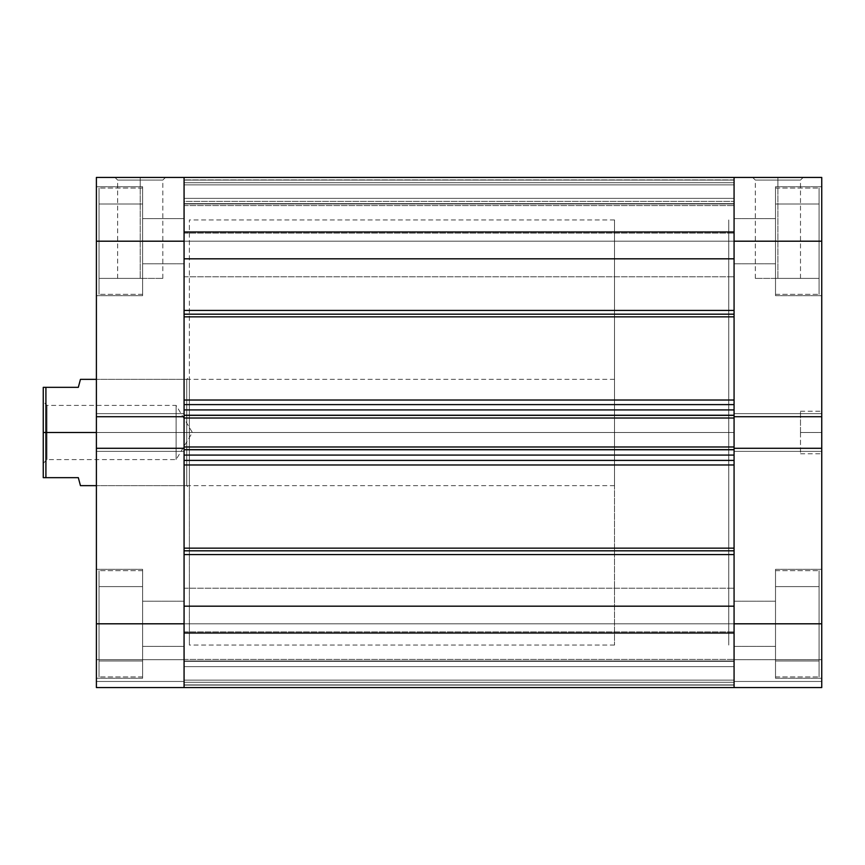 <?xml version="1.0" encoding="UTF-8"?>
<svg xmlns="http://www.w3.org/2000/svg" width="865" height="865" viewBox="0 0 865 865"><rect width="100%" height="100%" fill="white"/><g stroke="black" fill="none" stroke-linecap="round" stroke-linejoin="round"><path stroke-width="0.65" stroke-dasharray="4.33 3.24" d="M775.516 623.806L819.09 623.806L775.516 623.806L775.516 570.662L775.516 623.806L819.09 623.806L819.09 570.662L819.09 623.806L775.516 623.806L775.516 570.662L775.516 678.268L775.516 623.806L821.75 623.806L775.516 623.806L775.516 678.268L775.516 623.806L821.75 623.806L821.75 678.268L821.75 623.806L734.071 623.806L734.071 646.393L734.071 623.806L775.516 623.806L775.516 646.393L775.516 623.806L734.071 623.806L734.071 646.393L734.071 623.806L775.516 623.806L775.516 646.393L775.516 569.332L775.516 678.268L775.516 569.332L775.516 678.268L775.516 570.662L775.516 623.806L734.071 623.806L775.516 623.806L775.516 601.218L775.516 623.806L734.071 623.806L734.071 601.218L734.071 623.806L775.516 623.806L775.516 586.611L775.516 661.001L775.516 601.218L775.516 623.806L821.75 623.806L821.75 687.567L734.071 687.567L821.75 687.567L821.75 659.671L821.75 687.567L734.071 687.567L734.071 413.632L734.071 416.714L821.75 416.714L821.75 241.194L775.516 241.194L819.09 241.194L775.516 241.194L775.516 188.051L775.516 241.194L819.09 241.194L819.09 188.051L819.09 241.194L775.516 241.194L775.516 188.051L775.516 295.668L775.516 241.194L821.75 241.194L821.75 295.668L821.75 241.194L775.516 241.194L775.516 295.668L775.516 241.194L821.75 241.194L821.75 295.668L821.75 241.194L734.071 241.194L734.071 263.782L734.071 241.194L775.516 241.194L734.071 241.194L734.071 263.782L734.071 241.194L775.516 241.194L775.516 263.782L775.516 241.194L734.071 241.194L734.071 416.714L734.071 241.194L775.516 241.194L775.516 295.668L775.516 186.732L775.516 295.668L775.516 188.051L775.516 241.194L734.071 241.194L734.071 218.607L734.071 241.194L775.516 241.194L775.516 218.607L775.516 241.194L734.071 241.194L734.071 177.433L821.75 177.433L821.75 678.268L821.75 448.286L821.75 451.368L821.75 448.286L734.071 448.286L734.071 646.393L734.071 601.218L734.071 646.393L734.071 601.218L734.071 623.806L821.75 623.806L821.75 687.567L734.071 687.567L821.75 687.567L821.75 681.458L734.071 681.458L734.071 659.671L821.75 659.671L821.75 681.458L734.071 681.458L821.75 681.458L734.071 681.458L821.75 681.458L821.75 659.671L734.071 659.671L734.071 681.458L821.75 681.458L821.75 687.567L734.071 687.567L734.071 623.806L821.75 623.806L775.516 623.806L775.516 569.332L775.516 661.001L775.516 601.218L775.516 623.806L821.75 623.806L821.75 569.332L821.75 623.806L775.516 623.806L775.516 569.332L775.516 676.949L775.516 623.806L819.09 623.806L819.09 570.662L819.09 623.806L775.516 623.806L775.516 661.001L819.09 661.001L775.516 661.001L819.09 661.001L819.09 623.806L819.09 676.949L819.09 623.806L775.516 623.806L819.09 623.806L819.09 586.611L775.516 586.611L775.516 623.806L775.516 586.611L819.09 586.611L775.516 586.611L819.09 586.611L819.09 623.806L775.516 623.806L819.09 623.806L819.09 661.001L775.516 661.001L775.516 623.806L775.516 676.949L775.516 623.806L819.09 623.806L819.09 676.949L819.09 570.662L819.09 661.001L819.09 623.806L775.516 623.806L775.516 661.001L819.09 661.001L775.516 661.001L819.09 661.001L819.09 623.806L819.09 676.949L819.09 623.806L775.516 623.806L819.09 623.806L819.09 586.611L775.516 586.611L775.516 623.806L775.516 586.611L819.09 586.611L775.516 586.611L819.09 586.611L819.09 623.806L775.516 623.806L819.09 623.806L819.09 661.001L775.516 661.001L775.516 623.806M819.09 241.194L819.09 188.051L819.09 241.194L775.516 241.194L775.516 203.999L775.516 278.389L775.516 218.607L775.516 241.194L821.75 241.194L821.75 295.668L821.75 186.732L821.75 295.668L821.75 186.732L821.75 241.194L734.071 241.194L734.071 263.782L734.071 177.433L821.75 177.433L821.75 241.194L775.516 241.194L775.516 186.732L775.516 278.389L775.516 218.607L775.516 241.194L821.75 241.194L821.75 186.732L821.75 241.194L775.516 241.194L775.516 186.732L775.516 294.338L775.516 241.194L819.09 241.194L819.09 294.338L819.09 241.194L775.516 241.194L775.516 278.389L819.09 278.389L775.516 278.389L819.09 278.389L819.09 203.999L775.516 203.999L775.516 241.194L819.09 241.194L775.516 241.194L775.516 203.999L819.09 203.999L775.516 203.999L819.09 203.999L819.09 278.389L775.516 278.389L775.516 241.194L819.09 241.194L819.09 294.338L819.09 188.051L819.09 278.389L819.09 241.194L775.516 241.194L775.516 294.338L775.516 241.194L819.09 241.194L819.09 294.338L819.09 241.194L775.516 241.194L775.516 278.389L819.09 278.389L775.516 278.389L819.09 278.389L819.09 203.999L775.516 203.999L775.516 241.194L819.09 241.194L775.516 241.194L775.516 203.999L819.09 203.999L775.516 203.999L819.09 203.999L819.09 278.389L775.516 278.389L775.516 241.194L819.09 241.194L819.09 294.338L819.09 241.194M800.493 432.5L800.493 453.757L800.493 432.5L821.75 432.5L800.493 432.5L821.75 432.5L821.75 453.757L821.75 411.243L821.75 432.5L800.493 432.5L800.493 411.243L800.493 432.5M777.905 180.082L755.329 180.082L777.905 180.082L777.905 278.389L755.329 278.389L777.905 278.389L777.905 180.082L755.329 180.082L777.905 180.082L777.905 278.389L800.493 278.389L755.329 278.389L777.905 278.389L777.905 180.082L800.493 180.082L777.905 180.082L777.905 177.433L752.669 177.433L803.153 177.433L752.669 177.433L777.905 177.433L777.905 180.082L800.493 180.082L777.905 180.082M728.752 432.5L734.071 432.5L728.752 432.5L728.752 219.937L728.752 645.063L728.752 219.937L728.752 645.063L728.752 432.5L734.071 432.5L734.071 219.937L734.071 432.5L614.507 432.5L728.752 432.5L728.752 645.063L728.752 432.5L614.507 432.5L614.507 645.063L614.507 432.5L96.393 432.5L96.393 485.643L96.393 432.5L186.732 432.5L186.732 485.643L186.732 432.5L189.381 432.5L96.393 432.5L96.393 485.643L96.393 379.357L96.393 432.5L186.732 432.5L186.732 485.643L186.732 432.5L96.393 432.5L96.393 379.357L96.393 432.5L614.507 432.5L614.507 485.643L614.507 432.5L45.91 432.5L614.507 432.5L614.507 219.937L614.507 645.063L614.507 219.937L614.507 432.5L728.752 432.5L728.752 219.937L728.752 645.063L728.752 432.5M734.071 432.5L734.071 645.063L734.071 219.937L734.071 432.5L184.072 432.5L189.381 432.5L189.381 488.293L189.381 432.5L184.072 432.5L184.072 219.937L184.072 432.5L189.381 432.5L189.381 645.063L189.381 219.937L189.381 645.063L189.381 432.5L184.072 432.5L184.072 645.063L184.072 219.937L184.072 645.063L184.072 432.5L734.071 432.5L734.071 645.063L734.071 219.937L734.071 432.5L184.072 432.5L184.072 219.937L184.072 645.063L184.072 432.5L734.071 432.5L734.071 219.937L734.071 432.5M734.071 416.714L734.071 451.368L734.071 448.286L821.75 448.286L821.75 451.368L734.071 451.368L734.071 448.286L821.75 448.286L734.071 448.286L734.071 451.368L821.75 451.368L734.071 451.368L821.75 451.368L821.75 413.632L734.071 413.632L821.75 413.632L821.75 416.714L734.071 416.714L734.071 413.632L821.75 413.632L734.071 413.632L734.071 451.368L821.75 451.368L734.071 451.368L821.75 451.368L821.75 448.286L734.071 448.286L821.75 448.286L821.75 451.368L734.071 451.368L734.071 413.632L734.071 416.714L821.75 416.714L734.071 416.714L821.75 416.714L821.75 413.632L734.071 413.632L821.75 413.632L734.071 413.632L821.75 413.632L821.75 416.714L734.071 416.714L734.071 400.03L184.072 400.03L184.072 316.839L734.071 316.839L734.071 400.03L734.071 258.819L184.072 258.819L184.072 241.194L184.072 263.782L184.072 241.194L99.043 241.194L142.617 241.194L142.617 188.051L142.617 241.194L99.043 241.194L99.043 188.051L99.043 241.194L142.617 241.194L142.617 188.051L142.617 295.668L142.617 241.194L96.393 241.194L142.617 241.194L142.617 295.668L142.617 241.194L96.393 241.194L96.393 295.668L96.393 241.194L184.072 241.194L184.072 263.782L184.072 241.194L142.617 241.194L142.617 263.782L142.617 241.194L184.072 241.194L142.617 241.194L142.617 263.782L142.617 186.732L142.617 295.668L142.617 186.732L142.617 295.668L142.617 188.051L142.617 241.194L184.072 241.194L184.072 218.607L184.072 241.194L142.617 241.194L142.617 218.607L142.617 241.194L184.072 241.194L184.072 218.607L184.072 416.714L184.072 413.632L184.072 416.714L96.393 416.714L96.393 177.433L184.072 177.433L184.072 451.368L184.072 413.632L96.393 413.632L96.393 416.714L96.393 186.732L96.393 295.668L96.393 186.732L96.393 241.194L184.072 241.194L96.393 241.194L96.393 177.433L184.072 177.433L184.072 276.8L184.072 241.194L734.071 241.194L184.072 241.194L184.072 276.8L184.072 241.194L734.071 241.194L734.071 276.8L734.071 241.194L184.072 241.194L734.071 241.194L734.071 276.8L734.071 177.509L734.071 233.02L734.071 232.361L184.072 232.361L184.072 203.632L734.071 203.632L734.071 232.361L734.071 203.632L184.072 203.632L184.072 232.361L734.071 232.361L734.071 177.433L734.071 233.02L734.071 177.887M821.75 241.194L821.75 186.732L821.75 241.194M821.75 623.806L821.75 569.332L821.75 623.806M734.071 659.671L821.75 659.671L734.071 659.671M734.071 687.113L734.071 681.458L821.75 681.458L734.071 681.458L734.071 687.567L734.071 685.091L184.072 685.091L184.072 687.567L184.072 659.671L184.072 687.567L96.393 687.567L184.072 687.567L96.393 687.567L96.393 623.806L142.617 623.806L99.043 623.806L142.617 623.806L142.617 570.662L142.617 623.806L99.043 623.806L99.043 570.662L99.043 623.806L142.617 623.806L142.617 570.662L142.617 678.268L142.617 623.806L96.393 623.806L96.393 678.268L96.393 623.806L142.617 623.806L142.617 678.268L142.617 623.806L96.393 623.806L96.393 678.268L96.393 448.286L184.072 448.286L184.072 646.393L184.072 623.806L142.617 623.806L184.072 623.806L184.072 646.393L184.072 623.806L142.617 623.806L142.617 646.393L142.617 623.806L184.072 623.806L96.393 623.806L96.393 413.632L184.072 413.632L96.393 413.632L96.393 416.714L184.072 416.714L96.393 416.714L96.393 413.632L184.072 413.632L184.072 623.806L142.617 623.806L142.617 569.332L142.617 678.268L142.617 569.332L142.617 678.268L142.617 570.662L142.617 623.806L184.072 623.806L184.072 601.218L184.072 623.806L142.617 623.806L142.617 601.218L142.617 623.806L184.072 623.806L184.072 601.218L184.072 687.567L184.072 659.671L96.393 659.671L96.393 681.458L184.072 681.458L96.393 681.458L184.072 681.458L96.393 681.458L184.072 681.458L96.393 681.458L96.393 659.671L184.072 659.671L184.072 681.458L96.393 681.458L96.393 687.567L184.072 687.567L96.393 687.567L96.393 569.332L96.393 678.268L96.393 569.332L96.393 623.806L184.072 623.806L184.072 646.393L184.072 601.218L184.072 687.567L184.072 623.806L184.072 659.411L184.072 623.806L734.071 623.806L184.072 623.806L184.072 659.411L184.072 623.806L734.071 623.806L734.071 659.411L734.071 623.806L184.072 623.806L734.071 623.806L734.071 687.567L734.071 631.98L734.071 632.639L184.072 632.639L184.072 661.368L734.071 661.368L734.071 632.639L734.071 661.368L184.072 661.368L184.072 632.639L734.071 632.639L734.071 687.567L734.071 622.93M777.905 278.389L800.493 278.389L777.905 278.389M777.905 177.433L803.153 177.433L777.905 177.433M821.75 432.5L821.75 411.243L821.75 432.5M819.09 623.806L819.09 676.949L819.09 623.806M99.043 623.806L99.043 570.662L99.043 623.806L142.617 623.806L142.617 601.218L142.617 661.001L142.617 586.611L142.617 646.393L142.617 601.218L142.617 623.806L96.393 623.806L142.617 623.806L142.617 569.332L142.617 661.001L142.617 601.218L142.617 623.806L96.393 623.806L96.393 569.332L96.393 623.806L142.617 623.806L142.617 569.332L142.617 676.949L142.617 623.806L99.043 623.806L99.043 676.949L99.043 623.806L142.617 623.806L142.617 661.001L99.043 661.001L142.617 661.001L99.043 661.001L99.043 586.611L142.617 586.611L142.617 623.806L99.043 623.806L142.617 623.806L142.617 586.611L99.043 586.611L142.617 586.611L99.043 586.611L99.043 661.001L142.617 661.001L142.617 623.806L99.043 623.806L99.043 676.949L99.043 570.662L99.043 661.001L99.043 623.806L142.617 623.806L142.617 676.949L142.617 623.806L99.043 623.806L99.043 676.949L99.043 623.806L99.043 661.001L142.617 661.001L142.617 623.806L99.043 623.806L142.617 623.806L142.617 661.001L99.043 661.001L142.617 661.001L99.043 661.001L99.043 586.611L142.617 586.611L142.617 623.806L99.043 623.806L142.617 623.806L142.617 586.611L99.043 586.611L142.617 586.611L99.043 586.611L99.043 676.949L99.043 623.806M99.043 241.194L99.043 188.051L99.043 241.194L142.617 241.194L142.617 203.999L142.617 278.389L142.617 218.607L142.617 241.194L96.393 241.194L142.617 241.194L142.617 186.732L142.617 278.389L142.617 203.999L142.617 263.782L142.617 218.607L142.617 241.194L96.393 241.194L96.393 186.732L96.393 241.194L142.617 241.194L142.617 186.732L142.617 294.338L142.617 241.194L99.043 241.194L99.043 294.338L99.043 241.194L99.043 278.389L142.617 278.389L142.617 241.194L99.043 241.194L142.617 241.194L142.617 278.389L99.043 278.389L142.617 278.389L99.043 278.389L99.043 203.999L142.617 203.999L142.617 241.194L99.043 241.194L142.617 241.194L142.617 203.999L99.043 203.999L142.617 203.999L99.043 203.999L99.043 294.338L99.043 188.051L99.043 278.389L99.043 241.194L142.617 241.194L142.617 294.338L142.617 241.194L99.043 241.194L99.043 294.338L99.043 241.194L142.617 241.194L142.617 278.389L99.043 278.389L142.617 278.389L99.043 278.389L99.043 203.999L142.617 203.999L142.617 241.194L99.043 241.194L142.617 241.194L142.617 203.999L99.043 203.999L142.617 203.999L99.043 203.999L99.043 278.389L142.617 278.389L142.617 241.194L99.043 241.194L99.043 294.338L99.043 241.194M140.227 180.082L162.815 180.082L140.227 180.082L140.227 278.389L162.815 278.389L140.227 278.389L140.227 180.082L162.815 180.082L140.227 180.082L140.227 278.389L117.651 278.389L162.815 278.389L140.227 278.389L140.227 180.082L117.651 180.082L140.227 180.082L140.227 177.433L165.475 177.433L114.991 177.433L165.475 177.433L140.227 177.433L140.227 180.082L117.651 180.082L140.227 180.082M96.393 451.368L96.393 448.286L96.393 451.368L184.072 451.368L96.393 451.368L184.072 451.368L96.393 451.368L96.393 448.286L96.393 451.368L184.072 451.368L96.393 451.368L96.393 448.286L184.072 448.286L96.393 448.286L184.072 448.286L184.072 451.368L96.393 451.368L184.072 451.368L184.072 413.632L184.072 416.714L96.393 416.714L96.393 413.632L184.072 413.632L96.393 413.632L184.072 413.632L96.393 413.632L96.393 451.368M186.732 432.5L186.732 379.357L186.732 432.5L189.381 432.5L186.732 432.5L186.732 379.357L186.732 432.5M96.393 241.194L96.393 186.732L96.393 241.194M96.393 623.806L96.393 569.332L96.393 623.806M189.381 432.5L189.381 376.707L189.381 432.5M184.072 659.671L96.393 659.671L184.072 659.671M184.072 687.113L184.072 681.458L96.393 681.458L96.393 687.567L184.072 687.567L184.072 622.93M184.072 448.286L96.393 448.286L184.072 448.286L184.072 449.638L184.072 448.621L184.072 449.638L734.071 449.638L734.071 448.621L734.071 606.181L734.071 548.161L184.072 548.161L184.072 464.97L734.071 464.97L734.071 548.161L734.071 448.286M184.072 416.714L96.393 416.714L184.072 416.714L184.072 415.362L184.072 417.244L184.072 316.839L184.072 415.362L734.071 415.362L734.071 409.913L184.072 409.913L184.072 404.604L734.071 404.604L734.071 409.913L734.071 404.604L184.072 404.604L184.072 409.913L734.071 409.913L734.071 404.604L184.072 404.604L734.071 404.604L734.071 336.507L734.071 404.604L184.072 404.604L734.071 404.604L734.071 400.03L184.072 400.03L184.072 404.604L184.072 177.887M140.227 278.389L117.651 278.389L140.227 278.389M140.227 177.433L114.991 177.433L140.227 177.433M46.969 432.5L46.969 405.404L46.969 432.5L43.25 432.5L176.103 432.5C176.103 397.532 176.103 397.532 176.103 432.5C176.103 397.532 176.103 397.532 176.103 432.5L176.103 405.404L176.103 432.5L46.969 432.5L46.969 405.404L46.969 432.5L176.103 432.5L46.969 432.5L46.969 459.596L46.969 432.5L43.25 432.5L43.25 387.336L78.326 387.336L45.91 387.336L45.91 432.5L45.91 387.336L43.25 387.336L43.25 477.664L43.25 401.674L43.25 432.5L46.969 432.5L46.969 459.596L46.969 432.5M45.91 477.664L45.91 432.5L45.91 477.664L43.25 477.664L78.326 477.664L45.91 477.664M79.904 483.611L78.326 477.664L79.904 483.611M79.904 381.389L78.326 387.336M176.103 432.5L176.103 459.596L176.103 432.5L192.387 432.5L176.103 432.5C176.103 467.468 176.103 467.468 176.103 432.5C176.103 467.468 176.103 467.468 176.103 432.5M43.25 432.5L43.25 463.326L43.25 432.5M184.072 314.179L184.072 310.427L184.072 316.839L734.071 316.839L734.071 258.819L734.071 310.427L184.072 310.427L734.071 310.427L734.071 258.819L184.072 258.819L184.072 314.179M184.072 550.821L184.072 606.181L184.072 528.493L184.072 606.181L734.071 606.181L734.071 554.573L184.072 554.573L184.072 550.821M184.072 606.181L184.072 554.573L734.071 554.573L734.071 460.396L184.072 460.396L184.072 455.087L734.071 455.087L184.072 455.087L184.072 460.396L734.071 460.396L734.071 455.087L734.071 460.396L184.072 460.396L734.071 460.396L184.072 460.396L184.072 486.703L184.072 455.087L184.072 548.161L734.071 548.161L734.071 659.411L734.071 588.2L734.071 659.411L734.071 588.2L734.071 623.806L184.072 623.806L184.072 588.2L184.072 659.411L184.072 588.2L184.072 659.411L184.072 606.181L734.071 606.181M184.072 242.07L184.072 258.819M184.072 447.756L184.072 417.244M184.072 486.703L184.072 528.493L184.072 486.703M734.071 447.756L734.071 449.638L184.072 449.638L184.072 455.087L184.072 446.978L734.071 446.978L734.071 450.038L734.071 417.244M184.072 241.194L184.072 177.433L184.072 179.909L184.072 177.433L734.071 177.433L734.071 179.909L184.072 179.909L184.072 231.517L734.071 231.517L734.071 179.909L184.072 179.909L734.071 179.909L734.071 231.517L184.072 231.517L184.072 179.909L734.071 179.909L734.071 177.433L734.071 276.8L734.071 205.589L734.071 276.8L734.071 205.589L734.071 241.194L184.072 241.194L734.071 241.194L184.072 241.194L184.072 205.589L184.072 241.194L734.071 241.194L734.071 205.589L734.071 241.194L184.072 241.194L184.072 205.589L184.072 241.194M734.071 242.07L734.071 258.819M734.071 418.022L734.071 414.962L734.071 418.022L184.072 418.022L184.072 414.962L734.071 414.962L184.072 414.962L734.071 414.962L734.071 418.022L734.071 414.962L184.072 414.962L734.071 414.962L184.072 414.962L184.072 418.022L734.071 418.022L184.072 418.022L734.071 418.022L184.072 418.022L734.071 418.022L734.071 414.962L184.072 414.962L734.071 414.962L734.071 450.038L184.072 450.038L734.071 450.038L184.072 450.038L184.072 446.978L184.072 450.038L734.071 450.038L184.072 450.038L734.071 450.038L734.071 446.978L734.071 450.038L184.072 450.038L184.072 446.978L734.071 446.978L184.072 446.978L734.071 446.978L184.072 446.978L734.071 446.978L734.071 450.038L184.072 450.038L184.072 414.962L184.072 418.022L184.072 415.362L734.071 415.362L734.071 418.022M734.071 685.091L184.072 685.091L184.072 633.483L734.071 633.483L734.071 685.091L734.071 633.483L184.072 633.483L184.072 685.091L734.071 685.091L734.071 687.567L184.072 687.567L184.072 685.091L734.071 685.091M184.072 432.5L184.072 219.937L184.072 432.5M184.072 623.806L734.071 623.806L184.072 623.806L184.072 588.2L184.072 623.806L734.071 623.806L734.071 588.2L734.071 623.806L184.072 623.806L184.072 588.2L184.072 623.806M734.071 623.806L734.071 588.2L734.071 623.806M734.071 241.194L734.071 205.589L734.071 241.194M184.072 182.742L734.071 182.742L734.071 198.366L184.072 198.366L184.072 182.742L734.071 182.742L734.071 198.366L184.072 198.366L184.072 177.433L734.071 177.433L184.072 177.433L734.071 177.433L184.072 177.433L184.072 182.742L734.071 182.742L184.072 182.742M734.071 184.872L734.071 201.34L184.072 201.34L184.072 184.872L734.071 184.872L184.072 184.872L734.071 184.872L184.072 184.872L184.072 180.082L734.071 180.082L734.071 184.872L184.072 184.872L184.072 201.34L734.071 201.34L734.071 184.872L184.072 184.872L734.071 184.872L734.071 180.082L184.072 180.082L184.072 184.872L734.071 184.872M184.072 203.999L734.071 203.999L184.072 203.999L734.071 203.999L734.071 201.34L184.072 201.34L184.072 203.999L184.072 201.34L734.071 201.34L734.071 203.999L184.072 203.999M734.071 177.433L734.071 182.742L734.071 177.433L184.072 177.433L734.071 177.433L734.071 180.082L184.072 180.082L184.072 177.433L184.072 180.082L734.071 180.082L734.071 177.433L184.072 177.433L734.071 177.433M184.072 682.258L734.071 682.258L734.071 666.634L184.072 666.634L184.072 682.258L734.071 682.258L734.071 666.634L184.072 666.634L184.072 687.567L734.071 687.567L184.072 687.567L734.071 687.567L734.071 682.258L184.072 682.258L734.071 682.258L734.071 687.567L184.072 687.567L734.071 687.567L734.071 661.001L184.072 661.001L184.072 680.128L734.071 680.128L184.072 680.128L734.071 680.128L184.072 680.128L184.072 684.918L734.071 684.918L184.072 684.918L184.072 661.001L734.071 661.001L734.071 680.128L184.072 680.128L734.071 680.128L184.072 680.128L734.071 680.128L734.071 684.918L184.072 684.918L184.072 687.567L184.072 682.258M184.072 661.001L734.071 661.001L184.072 661.001M184.072 687.567L734.071 687.567L184.072 687.567L184.072 684.918L734.071 684.918L734.071 687.567L184.072 687.567M184.072 633.483L184.072 631.926L184.072 632.639L734.071 632.639L734.071 631.926L734.071 633.483L184.072 633.483L734.071 633.483L734.071 631.926L734.071 632.639L184.072 632.639L184.072 631.926L184.072 633.483M734.071 666.634L734.071 661.368L184.072 661.368L184.072 666.634L734.071 666.634L184.072 666.634L184.072 661.368L734.071 661.368L734.071 666.634M734.071 460.396L734.071 464.97L184.072 464.97L184.072 460.396L734.071 460.396M184.072 231.517L184.072 233.074L184.072 232.361L734.071 232.361L734.071 233.074L734.071 231.517L184.072 231.517L734.071 231.517L734.071 233.074L734.071 232.361L184.072 232.361L184.072 233.074L184.072 231.517M734.071 198.366L734.071 203.632L184.072 203.632L184.072 198.366L734.071 198.366L184.072 198.366L184.072 203.632L734.071 203.632L734.071 198.366M775.516 570.662L819.09 570.662L775.516 570.662M775.516 188.051L819.09 188.051L775.516 188.051M800.493 453.757L821.75 453.757M755.329 278.389L755.329 180.082L752.669 177.433M775.516 678.268L821.75 678.268L775.516 678.268M775.516 295.668L821.75 295.668L775.516 295.668M614.507 219.937L189.381 219.937M734.071 263.782L775.516 263.782L734.071 263.782M734.071 646.393L775.516 646.393L734.071 646.393M734.071 601.218L775.516 601.218L734.071 601.218M734.071 218.607L775.516 218.607L734.071 218.607M614.507 645.063L189.381 645.063M775.516 186.732L821.75 186.732L775.516 186.732M775.516 569.332L821.75 569.332L775.516 569.332M800.493 278.389L800.493 180.082L803.153 177.433M800.493 411.243L821.75 411.243M775.516 294.338L819.09 294.338L775.516 294.338M775.516 676.949L819.09 676.949L775.516 676.949M142.617 570.662L99.043 570.662L142.617 570.662M142.617 188.051L99.043 188.051L142.617 188.051M162.815 278.389L162.815 180.082L165.475 177.433M614.507 485.643L96.393 485.643L186.732 485.643L189.381 488.293M142.617 678.268L96.393 678.268L142.617 678.268M142.617 295.668L96.393 295.668L142.617 295.668M184.072 263.782L142.617 263.782L184.072 263.782M184.072 646.393L142.617 646.393L184.072 646.393M184.072 601.218L142.617 601.218L184.072 601.218M184.072 218.607L142.617 218.607L184.072 218.607M614.507 379.357L96.393 379.357L186.732 379.357L189.381 376.707M142.617 186.732L96.393 186.732L142.617 186.732M142.617 569.332L96.393 569.332L142.617 569.332M117.651 278.389L117.651 180.082L114.991 177.433M142.617 294.338L99.043 294.338L142.617 294.338M142.617 676.949L99.043 676.949L142.617 676.949M43.25 463.326L46.969 459.596L176.103 459.596L192.387 432.5L176.103 405.404L46.969 405.404L43.25 401.674M184.072 276.8L734.071 276.8L184.072 276.8M184.072 659.411L734.071 659.411L184.072 659.411M184.072 205.589L734.071 205.589L184.072 205.589M184.072 588.2L734.071 588.2L184.072 588.2M184.072 631.926L734.071 631.926L184.072 631.926M184.072 233.074L734.071 233.074L184.072 233.074"/><path stroke-width="1.3" d="M821.75 448.286L734.071 448.286L734.071 623.806L821.75 623.806L821.75 177.433L734.071 177.433L734.071 416.714L821.75 416.714L821.75 241.194L734.071 241.194L734.071 416.714L821.75 416.714L821.75 448.286L734.071 448.286L734.071 687.567L821.75 687.567L821.75 448.286M821.75 687.567L734.071 687.567L734.071 606.181L184.072 606.181L184.072 687.567L96.393 687.567L184.072 687.567L184.072 448.286L184.072 623.806L96.393 623.806L96.393 687.567L96.393 448.286L96.393 623.806L184.072 623.806L184.072 687.567L734.071 687.567L734.071 623.806L821.75 623.806L821.75 687.567M821.75 177.433L734.071 177.433L734.071 241.194L821.75 241.194L821.75 177.433M96.393 241.194L184.072 241.194L184.072 416.714L96.393 416.714L96.393 241.194L96.393 448.286L184.072 448.286L96.393 448.286L96.393 416.714L184.072 416.714L184.072 177.433L96.393 177.433L96.393 241.194L184.072 241.194L184.072 177.433L96.393 177.433L96.393 241.194M80.391 379.562L78.326 387.336L43.25 387.336L43.25 432.5L45.91 432.5L45.91 387.336L45.91 477.664L78.326 477.664L80.445 485.643L96.393 485.643M96.393 432.5L45.91 432.5L96.393 432.5M80.315 485.124L78.326 477.664L43.25 477.664L43.25 432.5L43.25 477.664L45.91 477.664L45.91 432.5L43.25 432.5L43.25 387.336L78.326 387.336L80.034 380.924M78.326 387.336L80.445 379.357L96.393 379.357M734.071 314.179L184.072 314.179L734.071 314.179M184.072 310.427L734.071 310.427L184.072 310.427M734.071 550.821L184.072 550.821L734.071 550.821M184.072 548.161L734.071 548.161L184.072 548.161M734.071 316.839L184.072 316.839L734.071 316.839M184.072 400.03L734.071 400.03L184.072 400.03M734.071 464.97L184.072 464.97L734.071 464.97M184.072 258.819L734.071 258.819L184.072 258.819L184.072 177.433L184.072 242.07M184.072 409.913L184.072 415.362L734.071 415.362L734.071 409.913L734.071 415.362L184.072 415.362L184.072 409.913L734.071 409.913L184.072 409.913M184.072 416.379L184.072 448.621M184.072 449.638L184.072 455.087L184.072 449.638L734.071 449.638L734.071 455.087L184.072 455.087L734.071 455.087L734.071 449.638L184.072 449.638M184.072 622.93L184.072 687.567M734.071 258.819L734.071 242.07M734.071 416.379L734.071 448.621M734.071 622.93L734.071 687.567M734.071 606.181L184.072 606.181M184.072 554.573L734.071 554.573L184.072 554.573M184.072 460.396L734.071 460.396L184.072 460.396M184.072 448.286L184.072 446.978L734.071 446.978L184.072 446.978L184.072 418.022L734.071 418.022L184.072 418.022L184.072 416.714M184.072 404.604L734.071 404.604L184.072 404.604M734.071 416.714L734.071 448.286M184.072 177.433L734.071 177.433"/></g></svg>
